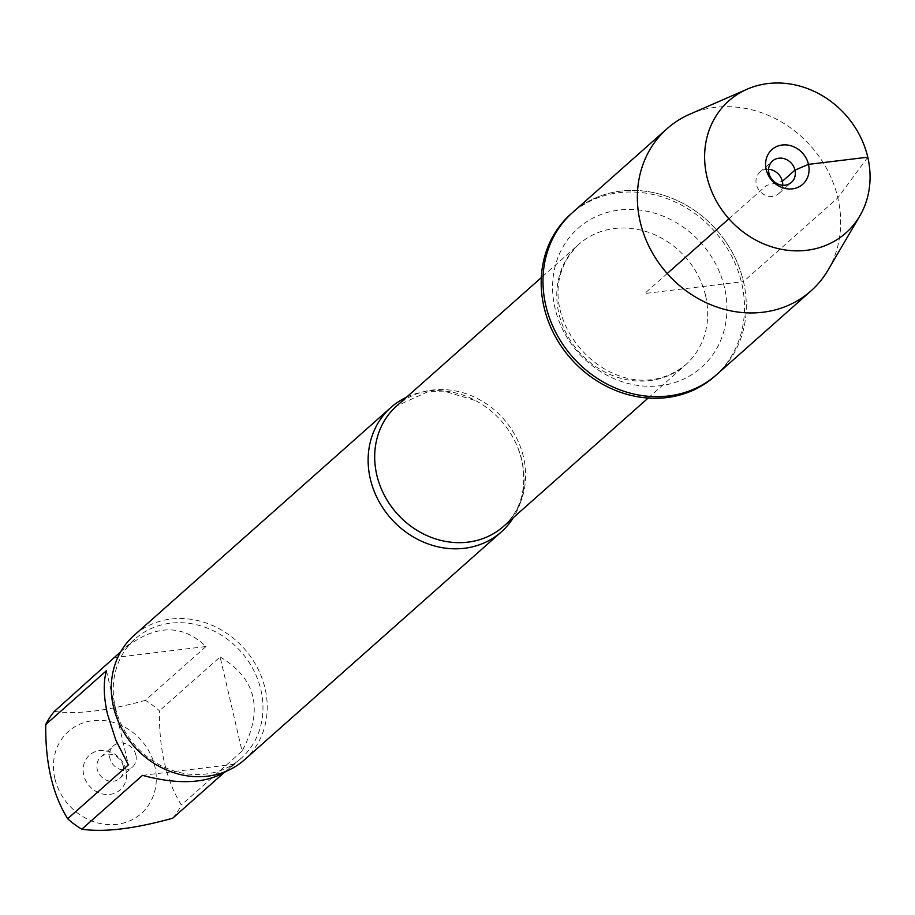 <?xml version="1.0" encoding="UTF-8"?>
<svg xmlns="http://www.w3.org/2000/svg" width="915" height="915" viewBox="0 0 915 915"><rect width="100%" height="100%" fill="white"/><g stroke="black" fill="none" stroke-linecap="round" stroke-linejoin="round"><path stroke-width="0.69" stroke-dasharray="4.58 3.43" d="M714.821 376.237A108.427 96.006 48.4 0 0 741.676 283.181A108.427 96.006 48.4 0 0 670.34 199.905A108.427 96.006 48.4 0 0 570.891 214.03M867.763 157.197L837.843 197.857L743.472 281.591A108.427 96.006 -131.6 0 1 716.605 374.647A108.427 96.006 48.4 0 0 716.456 229.825A108.427 96.006 48.4 0 0 572.676 212.44A108.427 96.006 -131.6 0 1 672.136 198.315A108.427 96.006 -131.6 0 1 743.472 281.591L644.64 293.543L667.207 273.528M406.546 397.202A83.174 73.635 -131.6 0 1 475.606 400.61A83.174 73.635 -131.6 0 1 518.222 448.636A83.174 73.635 -131.6 0 1 521.916 460.542A83.174 73.635 -131.6 0 1 513.395 517.615M244.465 759.816A83.174 73.635 48.4 0 0 265.064 688.435A83.174 73.635 48.4 0 0 210.347 624.568A83.174 73.635 48.4 0 0 134.059 635.387M126.007 769.927A23.195 20.542 48.4 0 0 89.876 754.784A23.195 20.542 48.4 0 0 98.717 792.745A23.195 20.542 48.4 0 0 126.007 769.927M54.866 778.539A54.866 48.575 -131.6 0 1 110.029 721.569A54.866 48.575 -131.6 0 1 151.455 800.133A54.866 48.575 -131.6 0 1 99.712 823.409A54.866 48.575 -131.6 0 1 54.866 778.539M120.757 651.72L123.228 649.456C154.338 624.385 181.913 623.401 205.967 646.528L115.084 657.508M205.967 646.528L145.291 700.364A79.845 70.695 -131.6 0 1 159.439 710.806C158.924 749.111 166.233 780.518 181.353 805.006A79.845 70.695 -131.6 0 1 172.706 818.204M54.397 711.355C76.906 714.615 107.204 710.955 145.291 700.364M220.115 656.959C256.475 678.701 263.783 710.109 242.04 751.169L220.115 656.959L159.439 710.806M242.04 751.169L181.353 805.006M142.5 775.36L233.382 764.368L226.222 771.276M223.843 772.832L233.382 764.368M106.426 670.706L128.352 764.917M115.336 707.432A79.845 70.695 48.4 0 0 167.868 768.749A79.845 70.695 48.4 0 0 241.103 758.352A79.845 70.695 48.4 0 0 260.878 689.83A79.845 70.695 48.4 0 0 208.346 628.514A79.845 70.695 48.4 0 0 135.111 638.91A79.845 70.695 48.4 0 0 115.336 707.432M123.251 766.141A14.274 12.638 -131.6 0 1 119.716 778.402A14.274 12.638 -131.6 0 1 100.787 776.103A14.274 12.638 -131.6 0 1 100.764 757.037A14.274 12.638 -131.6 0 1 113.86 755.184A14.274 12.638 -131.6 0 1 123.251 766.141M135.877 754.944A14.274 12.638 -131.6 0 1 132.332 767.205A14.274 12.638 -131.6 0 1 119.236 769.058A14.274 12.638 -131.6 0 1 109.846 758.1A14.274 12.638 -131.6 0 1 113.391 745.839A14.274 12.638 -131.6 0 1 126.476 743.987A14.274 12.638 -131.6 0 1 135.877 754.944M828.029 270.119A108.427 96.006 48.4 0 0 810.816 146.091A108.427 96.006 48.4 0 0 689.727 114.238M782.714 185.242A14.274 12.638 -131.6 0 1 778.825 193.568A14.274 12.638 -131.6 0 1 759.896 191.281A14.274 12.638 -131.6 0 1 759.873 172.214A14.274 12.638 -131.6 0 1 768.6 169.332M728.9 218.776L766.484 185.425L782.359 181.319M518.222 448.636L521.859 460.348C527.109 488.484 521.012 510.478 503.582 526.319A80.497 71.267 48.4 0 0 523.529 457.237A80.497 71.267 48.4 0 0 470.573 395.417A80.497 71.267 48.4 0 0 396.733 405.894L428.369 391.529L443.935 391.082L475.606 400.61M705.591 295.682A80.497 71.267 -131.6 0 1 685.655 364.765A80.497 71.267 -131.6 0 1 578.921 351.852A80.497 71.267 -131.6 0 1 578.806 244.351A80.497 71.267 -131.6 0 1 652.635 233.863A80.497 71.267 -131.6 0 1 705.591 295.682M724.508 287.63A92.987 82.327 48.4 0 0 579.675 226.92A92.987 82.327 48.4 0 0 615.086 379.084A92.987 82.327 48.4 0 0 724.508 287.63M648.163 398.025L685.655 364.765C614.846 421.563 513.967 307.955 578.806 244.351L541.314 277.611M135.111 638.91L123.228 649.456M241.103 758.352L229.208 768.897M119.716 778.402L132.332 767.205M100.764 757.037L113.391 745.839M778.825 193.568L791.441 182.371M759.873 172.214L772.489 161.017"/><path stroke-width="1.37" d="M747.235 89.155L689.727 114.238A108.427 96.006 48.4 0 0 667.046 128.706L570.891 214.03A108.427 96.006 48.4 0 0 571.04 358.852A108.427 96.006 48.4 0 0 714.821 376.237L716.605 374.647A108.427 96.006 -131.6 0 1 572.836 357.262A108.427 96.006 -131.6 0 1 572.676 212.44A108.427 96.006 48.4 0 0 545.809 305.496A108.427 96.006 48.4 0 0 617.156 388.761A108.427 96.006 48.4 0 0 716.605 374.647L810.976 290.913A108.427 96.006 48.4 0 0 828.029 270.119L859.791 215.997A88.24 78.13 48.4 0 0 845.78 115.073A88.24 78.13 48.4 0 0 747.235 89.155A88.24 78.13 48.4 0 0 706.918 176.652A88.24 78.13 48.4 0 0 776.32 248.159A88.24 78.13 48.4 0 0 859.791 215.997M513.395 517.615A83.174 73.635 -131.6 0 1 501.306 531.912A83.174 73.635 -131.6 0 1 425.018 542.744A83.174 73.635 -131.6 0 1 370.3 478.877A83.174 73.635 -131.6 0 1 390.899 407.495A83.174 73.635 -131.6 0 1 406.546 397.202M390.899 407.495L134.059 635.387A83.174 73.635 48.4 0 0 134.185 746.48A83.174 73.635 48.4 0 0 244.465 759.816L501.306 531.912M226.222 771.276C206.401 783.595 178.494 784.956 142.5 775.36L81.824 829.196A79.845 70.695 -131.6 0 1 67.676 818.753C52.544 794.266 45.247 762.858 45.75 724.554A79.845 70.695 -131.6 0 1 54.397 711.355L120.757 651.72M223.843 772.832L172.706 818.204C134.619 828.796 104.321 832.467 81.824 829.196M67.676 818.753L128.352 764.917L115.873 740.201L107.535 714.352C103.567 696.818 103.189 682.281 106.426 670.706L45.75 724.554M667.046 128.706A108.427 96.006 48.4 0 0 640.18 221.762A108.427 96.006 48.4 0 0 711.515 305.027A108.427 96.006 48.4 0 0 810.976 290.913M768.6 169.332A14.274 12.638 -131.6 0 1 782.359 181.319A14.274 12.638 -131.6 0 1 782.714 185.242M794.975 170.121A14.274 12.638 -131.6 0 1 791.441 182.371A14.274 12.638 -131.6 0 1 772.512 180.083A14.274 12.638 -131.6 0 1 772.489 161.017A14.274 12.638 -131.6 0 1 785.585 159.153A14.274 12.638 -131.6 0 1 794.975 170.121M766.198 169.481A23.195 20.542 48.4 0 0 792.447 188.845A23.195 20.542 48.4 0 0 808.483 164.368A23.195 20.542 48.4 0 0 782.245 145.005A23.195 20.542 48.4 0 0 766.198 169.481M667.207 273.528L728.9 218.776M782.359 181.319L794.975 170.121L808.483 164.368L867.763 157.197M541.314 277.611L396.733 405.894A80.497 71.267 48.4 0 0 396.858 513.407A80.497 71.267 48.4 0 0 503.582 526.319L648.163 398.025"/></g></svg>
